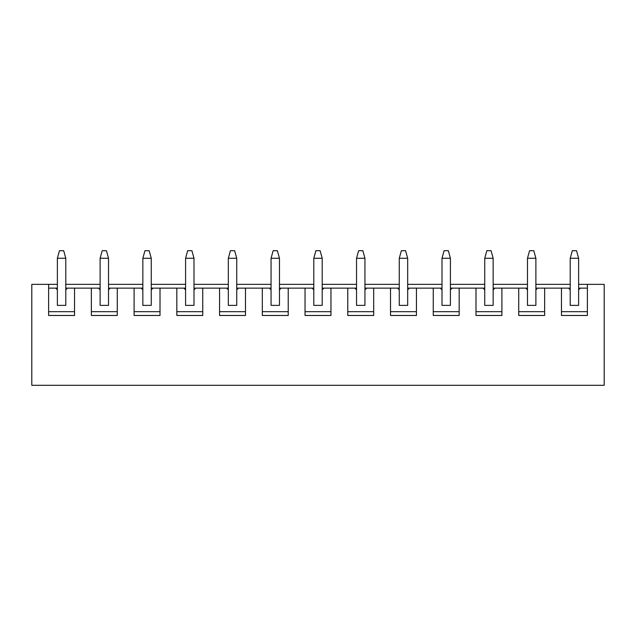 <?xml version="1.0" encoding="UTF-8"?>
<svg xmlns="http://www.w3.org/2000/svg" width="636" height="636" viewBox="0 0 636 636"><rect width="100%" height="100%" fill="white"/><g stroke="black" fill="none" stroke-linecap="round" stroke-linejoin="round"><path stroke-width="0.95" d="M578.625 288.132L580.31 288.132L578.625 289.817L578.625 305.383L570.214 305.383L570.214 258.272L572.313 250.695L576.526 250.695L578.625 258.272L570.214 258.272M578.625 289.817L578.625 258.272M57.375 284.348L48.622 284.348L48.622 315.48L74.539 315.48L74.539 288.132L91.361 288.132L91.361 315.48L117.27 315.48L117.27 288.132L134.101 288.132L134.101 315.48L160.01 315.48L160.01 288.132L176.832 288.132L176.832 315.48L202.749 315.48L202.749 288.132L219.571 288.132L219.571 315.48L245.48 315.48L245.48 288.132L262.31 288.132L262.31 315.48L288.219 315.48L288.219 288.132L305.041 288.132L305.041 315.48L330.959 315.48L330.959 288.132L347.781 288.132L347.781 315.48L373.69 315.48L373.69 288.132L390.52 288.132L390.52 315.48L416.429 315.48L416.429 288.132L433.251 288.132L433.251 315.48L459.168 315.48L459.168 288.132L475.99 288.132L475.99 315.48L501.899 315.48L501.899 288.132L518.73 288.132L518.73 315.48L544.639 315.48L544.639 288.132L537.571 288.132L535.886 289.817L535.886 305.383L527.475 305.383L527.475 258.272L529.581 250.695L533.787 250.695L535.886 258.272L527.475 258.272M535.886 289.817L535.886 258.272M501.899 288.132L494.832 288.132L493.154 289.817L493.154 305.383L484.743 305.383L484.743 258.272L486.842 250.695L491.048 250.695L493.154 258.272L484.743 258.272M493.154 289.817L493.154 258.272M459.168 288.132L452.101 288.132L450.415 289.817L450.415 305.383L442.004 305.383L442.004 258.272L444.103 250.695L448.316 250.695L450.415 258.272L442.004 258.272M450.415 289.817L450.415 258.272M416.429 288.132L409.361 288.132L407.676 289.817L407.676 305.383L399.265 305.383L399.265 258.272L401.372 250.695L405.577 250.695L407.676 258.272L399.265 258.272M407.676 289.817L407.676 258.272M373.69 288.132L366.622 288.132L364.945 289.817L364.945 305.383L356.534 305.383L356.534 258.272L358.632 250.695L362.838 250.695L364.945 258.272L356.534 258.272M364.945 289.817L364.945 258.272M330.959 288.132L323.891 288.132L322.206 289.817L322.206 305.383L313.794 305.383L313.794 258.272L315.893 250.695L320.107 250.695L322.206 258.272L313.794 258.272M322.206 289.817L322.206 258.272M288.219 288.132L281.152 288.132L279.466 289.817L279.466 305.383L271.055 305.383L271.055 258.272L273.162 250.695L277.368 250.695L279.466 258.272L271.055 258.272M279.466 289.817L279.466 258.272M245.48 288.132L238.413 288.132L236.735 289.817L236.735 305.383L228.324 305.383L228.324 258.272L230.423 250.695L234.628 250.695L236.735 258.272L228.324 258.272M236.735 289.817L236.735 258.272M202.749 288.132L195.681 288.132L193.996 289.817L193.996 305.383L185.585 305.383L185.585 258.272L187.684 250.695L191.897 250.695L193.996 258.272L185.585 258.272M193.996 289.817L193.996 258.272M160.01 288.132L152.942 288.132L151.257 289.817L151.257 305.383L142.846 305.383L142.846 258.272L144.952 250.695L149.158 250.695L151.257 258.272L142.846 258.272M151.257 289.817L151.257 258.272M100.114 288.132L98.429 288.132L100.114 289.817L100.114 258.272L102.213 250.695L106.419 250.695L108.525 258.272L100.114 258.272M100.114 289.817L100.114 305.383L108.525 305.383L108.525 258.272M74.539 288.132L67.472 288.132L65.786 289.817L65.786 305.383L57.375 305.383L57.375 258.272L59.474 250.695L63.687 250.695L65.786 258.272L57.375 258.272M65.786 289.817L65.786 258.272M67.472 288.132L65.786 288.132M57.375 288.132L48.622 288.132M544.639 288.132L561.461 288.132L561.461 315.48L587.378 315.48L587.378 284.348L604.2 284.348L604.2 385.305L31.8 385.305L31.8 284.348L48.622 284.348M98.429 288.132L91.361 288.132M117.27 288.132L108.525 288.132M142.846 288.132L134.101 288.132M152.942 288.132L151.257 288.132M185.585 288.132L176.832 288.132M195.681 288.132L193.996 288.132M228.324 288.132L219.571 288.132M238.413 288.132L236.735 288.132M271.055 288.132L262.31 288.132M281.152 288.132L279.466 288.132M313.794 288.132L305.041 288.132M323.891 288.132L322.206 288.132M356.534 288.132L347.781 288.132M366.622 288.132L364.945 288.132M399.265 288.132L390.52 288.132M409.361 288.132L407.676 288.132M442.004 288.132L433.251 288.132M452.101 288.132L450.415 288.132M484.743 288.132L475.99 288.132M494.832 288.132L493.154 288.132M527.475 288.132L518.73 288.132M537.571 288.132L535.886 288.132M570.214 289.817L568.528 288.132L561.461 288.132M568.528 288.132L570.214 288.132M587.378 288.132L580.31 288.132M110.203 288.132L108.525 289.817M91.361 311.688L117.27 311.688M561.461 311.688L587.378 311.688M587.378 284.348L578.625 284.348M570.214 284.348L535.886 284.348M527.475 284.348L493.154 284.348M484.743 284.348L450.415 284.348M442.004 284.348L407.676 284.348M399.265 284.348L364.945 284.348M356.534 284.348L322.206 284.348M313.794 284.348L279.466 284.348M271.055 284.348L236.735 284.348M228.324 284.348L193.996 284.348M185.585 284.348L151.257 284.348M142.846 284.348L108.525 284.348M100.114 284.348L65.786 284.348M57.375 289.817L55.69 288.132M48.622 311.688L74.539 311.688M527.475 289.817L525.797 288.132M518.73 311.688L544.639 311.688M484.743 289.817L483.058 288.132M475.99 311.688L501.899 311.688M442.004 289.817L440.319 288.132M433.251 311.688L459.168 311.688M399.265 289.817L397.587 288.132M390.52 311.688L416.429 311.688M356.534 289.817L354.848 288.132M347.781 311.688L373.69 311.688M313.794 289.817L312.109 288.132M305.041 311.688L330.959 311.688M271.055 289.817L269.378 288.132M262.31 311.688L288.219 311.688M228.324 289.817L226.639 288.132M219.571 311.688L245.48 311.688M185.585 289.817L183.899 288.132M176.832 311.688L202.749 311.688M142.846 289.817L141.168 288.132M134.101 311.688L160.01 311.688"/></g></svg>

